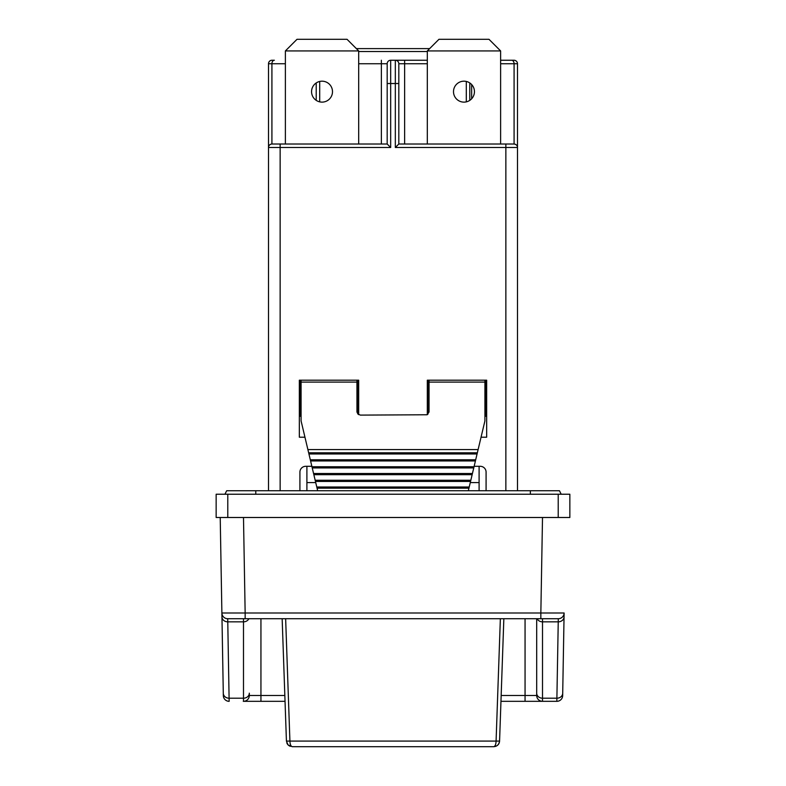 <?xml version="1.0" encoding="UTF-8"?>
<svg xmlns="http://www.w3.org/2000/svg" width="786" height="786" viewBox="0 0 786 786"><rect width="100%" height="100%" fill="white"/><g stroke="black" fill="none" stroke-linecap="round" stroke-linejoin="round"><path stroke-width="1.18" d="M471.659 98.771L471.659 84.544M358.681 144.015L358.681 50.933L285.377 50.933L285.377 144.015M311.561 91.657A10.473 10.473 0 0 1 327.261 82.589A10.473 10.473 0 0 1 327.261 100.726A10.473 10.473 0 0 1 311.561 91.657M358.681 50.933L347.039 39.3L297.01 39.3L285.377 50.933M285.377 63.735L271.917 63.735A3.488 2.466 -90 0 1 274.383 60.247L271.995 60.247A3.488 3.488 0 0 0 268.507 63.735L268.507 147.503L268.507 63.735L271.917 63.735L271.917 144.015L387.184 144.015L390.671 147.503L280.14 147.503L280.14 490.729M271.995 144.015L280.14 144.015L271.995 144.015A3.488 3.488 0 0 0 268.507 147.503A3.488 3.488 0 0 1 271.995 144.015M500.623 144.015L500.623 50.933L427.319 50.933L427.319 144.015M453.502 91.657A10.473 10.473 0 0 1 469.213 82.589A10.473 10.473 0 0 1 469.213 100.726A10.473 10.473 0 0 1 453.502 91.657M500.623 50.933L488.99 39.3L438.961 39.3L427.319 50.933M505.86 490.729L505.86 147.503L395.329 147.503L398.816 144.015L514.005 144.015A3.488 3.488 0 0 1 517.493 147.503L517.493 63.735A3.488 3.488 0 0 0 514.005 60.247L511.617 60.247L514.005 60.247A3.488 3.488 0 0 1 517.493 63.735L517.493 490.729M542.507 618.72L558.296 618.72L540.847 618.72L542.507 618.72L542.507 621.834L558.227 621.834A5.816 5.04 1 0 0 564.043 616.902L564.112 613.188M564.063 615.458L562.707 693.281M564.043 616.902L562.668 695.61A5.816 5.816 0 0 1 556.852 701.328L542.9 701.328M285.043 701.328L243.277 701.328M562.668 695.61A5.816 5.816 -179 0 1 556.852 701.328L500.957 701.328M223.293 693.272A5.816 5.04 179 0 0 229.109 698.204L243.493 698.204L243.493 621.834L227.773 621.834L229.148 701.328A5.816 5.816 0 0 1 223.332 695.61L221.937 615.585M221.888 613.06L220.218 517.493L221.888 613.001L245.153 613.001L243.493 517.493M243.493 618.72L248.867 618.72A5.816 5.04 180 0 1 243.493 621.834L243.493 618.72L227.704 618.72L227.773 621.834A5.816 5.04 179 0 1 221.957 616.902L221.888 613.001A5.816 5.816 0 0 0 227.704 618.72L245.153 618.72L245.153 613.001L540.847 613.001L540.847 618.72L245.153 618.72M562.707 693.272A5.816 5.04 -179 0 1 556.891 698.204L558.296 618.72A5.816 5.816 0 0 0 564.112 613.001A5.816 5.816 90 0 1 558.296 618.72A5.816 5.816 90 0 0 564.112 613.001L540.847 613.001L542.507 517.493M537.133 618.72A5.816 5.04 180 0 0 542.507 621.834L542.507 698.204A5.816 5.04 180 0 1 536.691 693.164L536.691 695.502A5.816 5.816 0 0 0 542.507 701.328L542.507 698.204L556.891 698.204L556.852 701.328M536.691 693.164L536.691 618.72L536.691 695.502L525.058 695.502L525.058 618.72M243.493 701.328L243.493 698.204A5.816 5.04 0 0 0 249.309 693.164L249.309 695.502A5.816 5.816 0 0 1 243.493 701.328A5.816 5.816 0 0 0 249.309 695.502L260.942 695.502L260.942 618.72M249.309 693.164L249.309 695.502M227.704 618.72A5.816 5.816 179 0 1 221.888 613.001M291.459 746.356L292.245 746.7C290.83 746.278 290.054 744.411 289.916 741.09L286.428 741.09L282.154 618.72M503.846 618.72L499.572 741.09C499.238 744.411 497.302 746.278 493.755 746.7L292.245 746.7L288.04 744.902L286.428 741.09M290.221 746.336L288.531 745.354M287.922 744.774L286.811 742.967M499.474 741.935L498.462 744.303M497.165 745.59L495.671 746.376M285.642 618.72L289.916 741.09L499.572 741.09M500.358 618.72L496.084 741.09C495.946 744.411 495.17 746.278 493.755 746.7L493.765 746.7M299.918 490.729L299.918 472.121A5.816 5.816 0 0 1 305.734 466.304L311.865 466.304M474.135 466.304L480.266 466.304A5.816 5.816 0 0 1 486.082 472.121L486.082 490.729M304.948 437.213L299.338 437.213L299.338 380.198L358.681 380.198L358.681 414.635M427.319 414.635L427.319 380.198L486.662 380.198L486.662 437.213L481.052 437.213M484.913 380.198L484.913 420.923L478.114 449.572L307.886 449.572L301.087 420.923L301.087 380.198M356.932 380.198L356.952 412.011L357.954 414.084L360.42 415.106L427.093 414.762L429.048 412.011L429.068 380.198M317.662 490.729L307.886 449.572M308.652 452.805L477.348 452.805L478.114 449.572M477.348 452.805L468.338 490.729M469.222 487.006L316.778 487.006M470.824 480.266L315.176 480.266M472.425 473.516L313.575 473.516M474.027 466.766L311.973 466.766M475.687 459.781L310.313 459.781M356.932 381.367L358.092 380.198L358.092 414.222M429.068 381.367L427.908 380.198L427.908 414.222M484.913 381.367L486.082 380.198L486.082 416.266L484.913 416.266M479.096 466.304L479.096 490.729M301.087 416.266L299.918 416.266L299.918 380.198L301.087 381.367M306.904 490.729L306.904 466.304M479.096 482.584L470.274 482.584M306.904 482.584L315.726 482.584M395.329 147.503L395.329 83.513L390.671 83.513L390.671 60.247A3.488 3.488 0 0 0 387.184 63.735L387.184 83.513L387.184 63.735A3.488 3.488 0 0 1 390.671 60.247L427.319 60.247M500.623 60.247L511.617 60.247L500.623 60.247M404.633 60.247L395.329 60.247A3.488 3.488 0 0 1 398.816 63.735A3.488 3.488 0 0 0 395.329 60.247A3.488 3.488 0 0 1 398.816 63.735A3.488 3.488 0 0 0 395.329 60.247L395.329 83.513L398.816 83.513L398.816 63.735L404.633 63.735L404.633 60.247M393 48.604L429.647 48.604L393 48.604M316.208 100.362L316.208 82.952L316.208 100.362M268.507 490.729L268.507 147.503L280.14 147.503L280.14 144.015M390.671 147.503L390.671 83.513L387.184 83.513L387.184 144.015M469.792 100.362L469.792 82.952M500.623 63.735L514.083 63.735L514.083 144.015L515.42 144.319M515.528 144.369L516.608 145.184M398.816 144.015L398.816 63.735M227.783 517.493L216.15 517.493L216.15 494.227L569.85 494.227L569.85 517.493L227.783 517.493L227.783 494.227M224.943 494.227L226.682 490.729L559.445 490.729L561.184 494.227M260.942 701.328L260.942 695.502L284.837 695.502M501.163 695.502L525.058 695.502L525.058 701.328M484.913 382.104L429.068 382.104M356.932 382.104L301.087 382.104M468.947 488.175L317.053 488.175M470.549 481.425L315.451 481.425M472.15 474.675L313.85 474.675M473.752 467.925L312.248 467.925M475.412 460.95L310.588 460.95M477.073 453.964L308.927 453.964M358.681 51.512L427.319 51.512M404.633 144.015L404.633 63.735L427.319 63.735M517.493 63.735L514.083 63.735A3.488 2.466 -90 0 0 511.617 60.247L514.005 60.247M381.367 60.247L381.367 63.735L387.184 63.735M358.681 63.735L381.367 63.735L381.367 144.015M319.696 81.449L319.696 101.866M466.304 101.866L466.304 81.449M514.005 144.015A3.488 3.488 0 0 1 517.493 147.503L505.86 147.503L505.86 144.015M558.217 494.227L558.217 517.493M530.353 490.729L530.353 494.227M255.774 490.729L255.774 494.227M564.043 616.863L563.916 614.377M222.074 614.347L221.957 616.863M497.518 745.315L498.766 743.841M288.04 744.902L287.254 743.87M429.647 48.604L356.353 48.604"/></g></svg>
